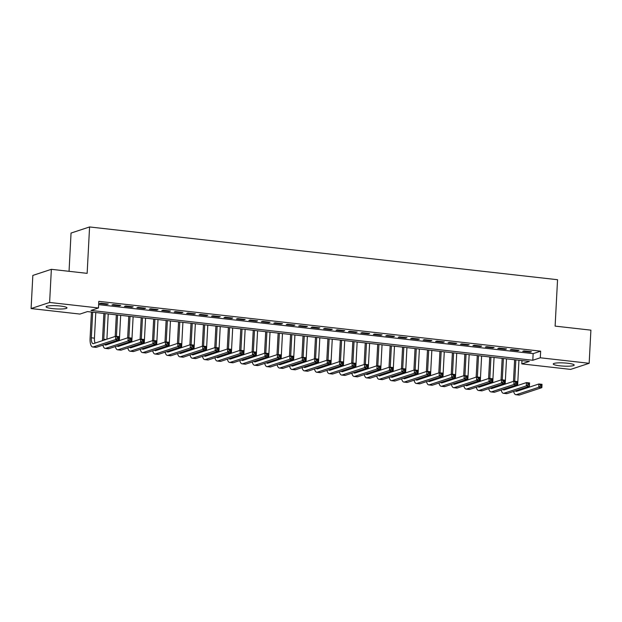 <?xml version="1.0" encoding="UTF-8"?>
<svg xmlns="http://www.w3.org/2000/svg" width="622" height="622" viewBox="0 0 622 622"><rect width="100%" height="100%" fill="white"/><g stroke="black" fill="none" stroke-linecap="round" stroke-linejoin="round"><path stroke-width="0.93" d="M60.443 306.047A10.481 1.602 3 0 1 67.005 307.882A10.481 1.602 3 0 1 52.637 308.621A10.481 1.602 3 0 1 46.075 306.786A10.481 1.602 3 0 1 60.443 306.047M567.629 363.232A10.481 1.602 3 0 1 574.184 365.067A10.481 1.602 3 0 1 559.816 365.806A10.481 1.602 3 0 1 553.261 363.971A10.481 1.602 3 0 1 567.629 363.232M69.05 271.309L71.048 233.056L89.576 226.952L557.545 279.713L555.119 326.115L590.9 330.15L589.166 363.295L570.638 369.398L521.788 363.886L529.299 361.413L87.461 311.599L79.95 314.071L31.1 308.559L49.62 302.463L98.47 307.968L90.968 310.44L532.805 360.262L540.308 357.782L589.166 363.295M521.967 360.589L521.788 363.886M49.62 302.463L51.362 269.318L32.834 275.422L31.1 308.559M108.259 304.01L100.795 303.171L99.543 303.583L107.007 304.422L108.259 304.01M120.707 305.41L113.235 304.57L111.983 304.982L119.455 305.822L120.707 305.41M133.155 306.817L125.683 305.977L124.431 306.389L131.903 307.229L133.155 306.817M145.595 308.217L138.131 307.377L136.879 307.789L144.343 308.629L145.595 308.217M158.042 309.624L150.578 308.784L149.327 309.196L156.791 310.036L158.042 309.624M170.49 311.023L163.018 310.184L161.774 310.596L169.238 311.435L170.49 311.023M182.938 312.431L175.466 311.583L174.214 312.003L181.686 312.843L182.938 312.431M195.386 313.83L187.914 312.99L186.662 313.402L194.134 314.242L195.386 313.83M207.826 315.237L200.362 314.39L199.11 314.802L206.574 315.649L207.826 315.237M220.274 316.637L212.81 315.797L211.558 316.209L219.022 317.049L220.274 316.637M232.721 318.044L225.25 317.197L224.006 317.609L231.47 318.456L232.721 318.044M245.169 319.444L237.697 318.604L236.446 319.016L243.917 319.856L245.169 319.444M257.617 320.851L250.145 320.003L248.893 320.416L256.365 321.263L257.617 320.851M270.057 322.25L262.593 321.411L261.341 321.823L268.805 322.662L270.057 322.25M282.505 323.658L275.041 322.81L273.789 323.222L281.253 324.07L282.505 323.658M294.952 325.057L287.481 324.217L286.229 324.63L293.701 325.469L294.952 325.057M307.4 326.464L299.928 325.617L298.677 326.029L306.148 326.877L307.4 326.464M319.848 327.864L312.376 327.024L311.124 327.436L318.596 328.276L319.848 327.864M332.288 329.271L324.824 328.424L323.572 328.836L331.036 329.683L332.288 329.271M344.736 330.671L337.272 329.831L336.02 330.243L343.484 331.083L344.736 330.671M357.183 332.078L349.712 331.231L348.46 331.643L355.932 332.49L357.183 332.078M369.631 333.478L362.159 332.638L360.908 333.05L368.38 333.89L369.631 333.478M382.071 334.885L374.607 334.037L373.355 334.449L380.827 335.297L382.071 334.885M394.519 336.284L387.055 335.445L385.803 335.857L393.267 336.696L394.519 336.284M406.967 337.692L399.503 336.844L398.251 337.256L405.715 338.104L406.967 337.692M419.415 339.091L411.943 338.251L410.691 338.663L418.163 339.503L419.415 339.091M431.862 340.498L424.391 339.651L423.139 340.063L430.611 340.91L431.862 340.498M444.302 341.898L436.838 341.058L435.587 341.47L443.058 342.31L444.302 341.898M456.75 343.305L449.286 342.458L448.034 342.87L455.498 343.717L456.75 343.305M469.198 344.705L461.734 343.865L460.482 344.277L467.946 345.117L469.198 344.705M481.646 346.104L474.174 345.264L472.922 345.676L480.394 346.516L481.646 346.104M494.093 347.511L486.622 346.672L485.37 347.084L492.842 347.923L494.093 347.511M506.533 348.911L499.069 348.071L497.818 348.483L505.282 349.323L506.533 348.911M518.981 350.318L511.517 349.478L510.265 349.891L517.729 350.73L518.981 350.318M98.649 304.64L533.147 353.63L540.658 351.158L98.82 301.343L98.47 307.968M531.429 351.718L523.965 350.878L522.713 351.29L530.177 352.13L531.429 351.718M51.362 269.318L87.142 273.353L89.576 226.952M540.658 351.158L540.308 357.782M533.147 353.63L532.805 360.262M530.208 351.585L530.177 352.13M517.761 350.178L517.729 350.73M505.313 348.779L505.282 349.323M492.865 347.371L492.842 347.923M480.425 345.972L480.394 346.516M467.977 344.565L467.946 345.117M455.529 343.165L455.498 343.717M443.082 341.758L443.058 342.31M430.634 340.358L430.611 340.91M418.194 338.951L418.163 339.503M405.746 337.552L405.715 338.104M393.298 336.144L393.267 336.696M380.851 334.745L380.827 335.297M368.403 333.338L368.38 333.89M355.963 331.938L355.932 332.49M343.515 330.531L343.484 331.083M331.067 329.131L331.036 329.683M318.62 327.724L318.596 328.276M306.172 326.325L306.148 326.877M293.732 324.917L293.701 325.469M281.284 323.518L281.253 324.07M268.836 322.11L268.805 322.662M256.388 320.711L256.365 321.263M243.941 319.304L243.917 319.856M231.501 317.904L231.47 318.456M219.053 316.505L219.022 317.049M206.605 315.097L206.574 315.649M194.157 313.698L194.134 314.242M181.717 312.291L181.686 312.843M169.27 310.891L169.238 311.435M156.822 309.484L156.791 310.036M144.374 308.084L144.343 308.629M131.926 306.677L131.903 307.229M119.486 305.278L119.455 305.822M107.038 303.87L107.007 304.422M513.484 381.348L514.619 359.757M518.95 360.247L517.628 385.492M515.84 359.897L514.721 381.263M517.994 390.002A6.718 2.426 -83.6 0 0 518.305 390.772M514.495 385.656A6.718 2.426 -83.6 0 0 514.472 386.526M515.451 390.841A6.718 2.426 -83.6 0 0 516.252 391.362A6.718 2.426 -83.6 0 0 516.657 391.316L538.901 383.984L542.019 384.334L541.84 387.654L519.595 394.978A10.076 3.639 96.4 0 1 518.981 395.048L515.871 394.698A10.076 3.639 96.4 0 1 513.64 391.44M541.614 386.34L541.684 385.01L540.44 384.87L540.37 386.2L541.614 386.34L541.84 387.654L538.73 387.296L516.478 394.628A10.076 3.639 96.4 0 1 515.871 394.698M513.212 386.946A10.076 3.639 96.4 0 1 513.243 386.068M540.37 386.2L538.73 387.296L538.901 383.984L540.44 384.87M541.684 385.01L542.019 384.334M501.044 379.949L502.172 358.358M506.51 358.847L505.181 384.085M503.392 358.49L502.273 379.855M505.546 388.602A6.718 2.426 -83.6 0 0 505.857 389.372M502.047 384.248A6.718 2.426 -83.6 0 0 502.032 385.127M503.004 389.434A6.718 2.426 -83.6 0 0 503.804 389.955A6.718 2.426 -83.6 0 0 504.209 389.908L526.461 382.584L529.571 382.934L529.4 386.246L507.148 393.578A10.076 3.639 96.4 0 1 506.541 393.648L503.423 393.298A10.076 3.639 96.4 0 1 501.192 390.033M529.167 384.932L529.236 383.611L527.992 383.471L527.923 384.793L529.167 384.932L529.4 386.246L526.282 385.897L504.038 393.228A10.076 3.639 96.4 0 1 503.423 393.298M500.764 385.539A10.076 3.639 96.4 0 1 500.796 384.66M527.923 384.793L526.282 385.897L526.461 382.584L527.992 383.471M529.236 383.611L529.571 382.934M488.597 378.541L489.724 356.95M494.062 357.44L492.741 382.685M490.952 357.09L489.833 378.456M493.106 387.195A6.718 2.426 -83.6 0 0 493.409 387.965M489.6 382.849A6.718 2.426 -83.6 0 0 489.584 383.72M490.556 388.035A6.718 2.426 -83.6 0 0 491.357 388.556A6.718 2.426 -83.6 0 0 491.761 388.509L514.013 381.177L517.123 381.527L516.952 384.847L494.7 392.171A10.076 3.639 96.4 0 1 494.093 392.241L490.983 391.891A10.076 3.639 96.4 0 1 488.744 388.633M516.719 383.533L516.789 382.203L515.545 382.063L515.475 383.393L516.719 383.533L516.952 384.847L513.842 384.497L491.59 391.821A10.076 3.639 96.4 0 1 490.983 391.891M488.324 384.139A10.076 3.639 96.4 0 1 488.348 383.261M515.475 383.393L513.842 384.497L514.013 381.177L515.545 382.063M516.789 382.203L517.123 381.527M476.149 377.142L477.284 355.551M481.615 356.041L480.293 381.278M478.505 355.683L477.385 377.049M480.658 385.796A6.718 2.426 -83.6 0 0 480.962 386.565M477.152 381.442A6.718 2.426 -83.6 0 0 477.136 382.32M478.116 386.635A6.718 2.426 -83.6 0 0 478.909 387.148A6.718 2.426 -83.6 0 0 479.313 387.102L501.565 379.778L504.675 380.128L504.504 383.44L482.252 390.772A10.076 3.639 96.4 0 1 481.646 390.841L478.536 390.492A10.076 3.639 96.4 0 1 476.296 387.226M504.271 382.126L504.341 380.804L503.097 380.664L503.027 381.986L504.271 382.126L504.504 383.44L501.394 383.09L479.142 390.422A10.076 3.639 96.4 0 1 478.536 390.492M475.877 382.732A10.076 3.639 96.4 0 1 475.9 381.854M503.027 381.986L501.394 383.09L501.565 379.778L503.097 380.664M504.341 380.804L504.675 380.128M463.701 375.742L464.836 354.143M469.167 354.633L467.845 379.879M466.057 354.283L464.937 375.649M468.211 384.388A6.718 2.426 -83.6 0 0 468.514 385.158M464.704 380.042A6.718 2.426 -83.6 0 0 464.688 380.913M465.668 385.228A6.718 2.426 -83.6 0 0 466.461 385.749A6.718 2.426 -83.6 0 0 466.873 385.702L489.117 378.37L492.235 378.72L492.056 382.04L469.804 389.364A10.076 3.639 96.4 0 1 469.198 389.434L466.088 389.084A10.076 3.639 96.4 0 1 463.849 385.827M491.831 380.726L491.893 379.397L490.649 379.257L490.579 380.586L491.831 380.726L492.056 382.04L488.946 381.69L466.694 389.014A10.076 3.639 96.4 0 1 466.088 389.084M463.429 381.333A10.076 3.639 96.4 0 1 463.452 380.454M490.579 380.586L488.946 381.69L489.117 378.37L490.649 379.257M491.893 379.397L492.235 378.72M451.253 374.335L452.388 352.744M456.719 353.234L455.397 378.471M453.609 352.876L452.489 374.242M455.763 382.989A6.718 2.426 -83.6 0 0 456.074 383.758M452.264 378.635A6.718 2.426 -83.6 0 0 452.241 379.513M453.22 383.828A6.718 2.426 -83.6 0 0 454.021 384.342A6.718 2.426 -83.6 0 0 454.425 384.303L476.677 376.971L479.787 377.321L479.609 380.633L457.364 387.965A10.076 3.639 96.4 0 1 456.75 388.035L453.64 387.685A10.076 3.639 96.4 0 1 451.409 384.419M479.383 379.319L479.453 377.997L478.209 377.857L478.139 379.179L479.383 379.319L479.609 380.633L476.499 380.283L454.247 387.615A10.076 3.639 96.4 0 1 453.64 387.685M450.981 379.925A10.076 3.639 96.4 0 1 451.012 379.047M478.139 379.179L476.499 380.283L476.677 376.971L478.209 377.857M479.453 377.997L479.787 377.321M438.813 372.936L439.941 351.337M444.279 351.827L442.95 377.072M441.161 351.477L440.042 372.842M443.315 381.581A6.718 2.426 -83.6 0 0 443.626 382.351M439.816 377.235A6.718 2.426 -83.6 0 0 439.801 378.114M440.773 382.421A6.718 2.426 -83.6 0 0 441.573 382.942A6.718 2.426 -83.6 0 0 441.978 382.895L464.23 375.564L467.34 375.913L467.169 379.233L444.917 386.557A10.076 3.639 96.4 0 1 444.31 386.627L441.192 386.278A10.076 3.639 96.4 0 1 438.961 383.02M466.935 377.919L467.005 376.59L465.761 376.45L465.691 377.779L466.935 377.919L467.169 379.233L464.051 378.884L441.807 386.208A10.076 3.639 96.4 0 1 441.192 386.278M438.533 378.526A10.076 3.639 96.4 0 1 438.564 377.647M465.691 377.779L464.051 378.884L464.23 375.564L465.761 376.45M467.005 376.59L467.34 375.913M426.365 371.528L427.493 349.937M431.831 350.427L430.51 375.665M428.721 350.069L427.602 371.435M430.875 380.182A6.718 2.426 -83.6 0 0 431.178 380.952M427.368 375.828A6.718 2.426 -83.6 0 0 427.353 376.707M428.325 381.022A6.718 2.426 -83.6 0 0 429.126 381.535A6.718 2.426 -83.6 0 0 429.53 381.496L451.782 374.164L454.892 374.514L454.721 377.826L432.469 385.158A10.076 3.639 96.4 0 1 431.862 385.228L428.752 384.878A10.076 3.639 96.4 0 1 426.513 381.613M454.488 376.512L454.558 375.19L453.314 375.05L453.244 376.372L454.488 376.512L454.721 377.826L451.611 377.476L429.359 384.808A10.076 3.639 96.4 0 1 428.752 384.878M426.093 377.119A10.076 3.639 96.4 0 1 426.117 376.24M453.244 376.372L451.611 377.476L451.782 374.164L453.314 375.05M454.558 375.19L454.892 374.514M413.918 370.129L415.053 348.53M419.383 349.02L418.062 374.265M416.273 348.67L415.154 370.036M418.427 378.775A6.718 2.426 -83.6 0 0 418.73 379.544M414.921 374.428A6.718 2.426 -83.6 0 0 414.905 375.307M415.885 379.614A6.718 2.426 -83.6 0 0 416.678 380.135A6.718 2.426 -83.6 0 0 417.082 380.089L439.334 372.757L442.444 373.107L442.273 376.427L420.021 383.751A10.076 3.639 96.4 0 1 419.415 383.821L416.305 383.471A10.076 3.639 96.4 0 1 414.065 380.213M442.04 375.113L442.11 373.783L440.866 373.643L440.796 374.973L442.04 375.113L442.273 376.427L439.163 376.077L416.911 383.401A10.076 3.639 96.4 0 1 416.305 383.471M413.646 375.719A10.076 3.639 96.4 0 1 413.669 374.841M440.796 374.973L439.163 376.077L439.334 372.757L440.866 373.643M442.11 373.783L442.444 373.107M401.47 368.722L402.605 347.13M406.936 347.62L405.614 372.858M403.826 347.27L402.706 368.628M405.979 377.375A6.718 2.426 -83.6 0 0 406.283 378.145M402.473 373.021A6.718 2.426 -83.6 0 0 402.457 373.9M403.437 378.215A6.718 2.426 -83.6 0 0 404.23 378.728A6.718 2.426 -83.6 0 0 404.642 378.689L426.886 371.357L430.004 371.707L429.825 375.019L407.573 382.351A10.076 3.639 96.4 0 1 406.967 382.421L403.857 382.071A10.076 3.639 96.4 0 1 401.618 378.806M429.6 373.705L429.662 372.384L428.418 372.244L428.348 373.565L429.6 373.705L429.825 375.019L426.715 374.669L404.463 382.001A10.076 3.639 96.4 0 1 403.857 382.071M401.198 374.32A10.076 3.639 96.4 0 1 401.221 373.433M428.348 373.565L426.715 374.669L426.886 371.357L428.418 372.244M429.662 372.384L430.004 371.707M389.022 367.322L390.157 345.723M394.488 346.213L393.166 371.458M391.378 345.863L390.258 367.229M393.532 375.968A6.718 2.426 -83.6 0 0 393.843 376.738M390.033 371.622A6.718 2.426 -83.6 0 0 390.017 372.5M390.989 376.808A6.718 2.426 -83.6 0 0 391.79 377.329A6.718 2.426 -83.6 0 0 392.194 377.282L414.446 369.95L417.556 370.3L417.378 373.62L395.133 380.944A10.076 3.639 96.4 0 1 394.519 381.014L391.409 380.664A10.076 3.639 96.4 0 1 389.178 377.406M417.152 372.306L417.222 370.976L415.978 370.836L415.908 372.166L417.152 372.306L417.378 373.62L414.268 373.27L392.015 380.594A10.076 3.639 96.4 0 1 391.409 380.664M388.75 372.912A10.076 3.639 96.4 0 1 388.781 372.034M415.908 372.166L414.268 373.27L414.446 369.95L415.978 370.836M417.222 370.976L417.556 370.3M376.582 365.915L377.709 344.324M382.048 344.813L380.718 370.051M378.93 344.464L377.811 365.822M381.084 374.568A6.718 2.426 -83.6 0 0 381.395 375.338M377.585 370.214A6.718 2.426 -83.6 0 0 377.57 371.093M378.541 375.408A6.718 2.426 -83.6 0 0 379.342 375.921A6.718 2.426 -83.6 0 0 379.747 375.882L401.999 368.551L405.109 368.9L404.938 372.213L382.685 379.544A10.076 3.639 96.4 0 1 382.079 379.614L378.961 379.264A10.076 3.639 96.4 0 1 376.73 376.007M404.704 370.899L404.774 369.577L403.53 369.437L403.46 370.759L404.704 370.899L404.938 372.213L401.82 371.863L379.575 379.195A10.076 3.639 96.4 0 1 378.961 379.264M376.302 371.513A10.076 3.639 96.4 0 1 376.333 370.626M403.46 370.759L401.82 371.863L401.999 368.551L403.53 369.437M404.774 369.577L405.109 368.9M364.134 364.515L365.262 342.916M369.6 343.406L368.278 368.652M366.49 343.056L365.371 364.422M368.644 373.161A6.718 2.426 -83.6 0 0 368.947 373.931M365.137 368.815A6.718 2.426 -83.6 0 0 365.122 369.693M366.094 374.001A6.718 2.426 -83.6 0 0 366.894 374.522A6.718 2.426 -83.6 0 0 367.299 374.475L389.551 367.143L392.661 367.493L392.49 370.813L370.238 378.145A10.076 3.639 96.4 0 1 369.631 378.207L366.521 377.857A10.076 3.639 96.4 0 1 364.282 374.599M392.257 369.499L392.327 368.17L391.082 368.03L391.013 369.359L392.257 369.499L392.49 370.813L389.38 370.463L367.128 377.787A10.076 3.639 96.4 0 1 366.521 377.857M363.862 370.106A10.076 3.639 96.4 0 1 363.886 369.227M391.013 369.359L389.38 370.463L389.551 367.143L391.082 368.03M392.327 368.17L392.661 367.493M351.687 363.108L352.822 341.517M357.152 342.007L355.831 367.244M354.042 341.657L352.923 363.015M356.196 371.762A6.718 2.426 -83.6 0 0 356.499 372.531M352.69 367.408A6.718 2.426 -83.6 0 0 352.674 368.286M353.654 372.601A6.718 2.426 -83.6 0 0 354.447 373.114A6.718 2.426 -83.6 0 0 354.851 373.076L377.103 365.744L380.213 366.094L380.042 369.406L357.79 376.738A10.076 3.639 96.4 0 1 357.183 376.808L354.073 376.458A10.076 3.639 96.4 0 1 351.834 373.2M379.809 368.092L379.879 366.77L378.635 366.63L378.565 367.952L379.809 368.092L380.042 369.406L376.932 369.056L354.68 376.388A10.076 3.639 96.4 0 1 354.073 376.458M351.414 368.706A10.076 3.639 96.4 0 1 351.438 367.82M378.565 367.952L376.932 369.056L377.103 365.744L378.635 366.63M379.879 366.77L380.213 366.094M339.239 361.709L340.374 340.11M344.705 340.599L343.383 365.845M341.595 340.25L340.475 361.615M343.748 370.354A6.718 2.426 -83.6 0 0 344.052 371.124M340.242 366.008A6.718 2.426 -83.6 0 0 340.226 366.887M341.206 371.194A6.718 2.426 -83.6 0 0 341.999 371.715A6.718 2.426 -83.6 0 0 342.411 371.668L364.655 364.337L367.773 364.694L367.594 368.006L345.342 375.338A10.076 3.639 96.4 0 1 344.736 375.4L341.626 375.05A10.076 3.639 96.4 0 1 339.387 371.793M367.369 366.692L367.431 365.363L366.187 365.223L366.117 366.552L367.369 366.692L367.594 368.006L364.484 367.656L342.232 374.98A10.076 3.639 96.4 0 1 341.626 375.05M338.967 367.299A10.076 3.639 96.4 0 1 338.998 366.42M366.117 366.552L364.484 367.656L364.655 364.337L366.187 365.223M367.431 365.363L367.773 364.694M326.791 360.301L327.926 338.71M332.257 339.2L330.935 364.438M329.147 338.85L328.027 360.208M331.301 368.955A6.718 2.426 -83.6 0 0 331.612 369.725M327.802 364.601A6.718 2.426 -83.6 0 0 327.786 365.479M328.758 369.795A6.718 2.426 -83.6 0 0 329.559 370.315A6.718 2.426 -83.6 0 0 329.963 370.269L352.215 362.937L355.325 363.287L355.146 366.599L332.902 373.931A10.076 3.639 96.4 0 1 332.296 374.001L329.178 373.651A10.076 3.639 96.4 0 1 326.947 370.393M354.921 365.285L354.991 363.963L353.747 363.823L353.677 365.145L354.921 365.285L355.146 366.599L352.036 366.249L329.784 373.581A10.076 3.639 96.4 0 1 329.178 373.651M326.519 365.899A10.076 3.639 96.4 0 1 326.55 365.021M353.677 365.145L352.036 366.249L352.215 362.937L353.747 363.823M354.991 363.963L355.325 363.287M314.351 358.902L315.478 337.303M319.817 337.793L318.487 363.038M316.699 337.443L315.579 358.808M318.853 367.548A6.718 2.426 -83.6 0 0 319.164 368.317M315.354 363.201A6.718 2.426 -83.6 0 0 315.338 364.08M316.31 368.387A6.718 2.426 -83.6 0 0 317.111 368.908A6.718 2.426 -83.6 0 0 317.515 368.862L339.767 361.53L342.877 361.887L342.706 365.2L320.454 372.531A10.076 3.639 96.4 0 1 319.848 372.594L316.738 372.244A10.076 3.639 96.4 0 1 314.499 368.986M342.473 363.886L342.543 362.556L341.299 362.416L341.229 363.746L342.473 363.886L342.706 365.2L339.589 364.85L317.344 372.174A10.076 3.639 96.4 0 1 316.738 372.244M314.071 364.492A10.076 3.639 96.4 0 1 314.102 363.613M341.229 363.746L339.589 364.85L339.767 361.53L341.299 362.416M342.543 362.556L342.877 361.887M301.903 357.495L303.031 335.903M307.369 336.393L306.047 361.631M304.259 336.043L303.139 357.401M306.413 366.148A6.718 2.426 -83.6 0 0 306.716 366.918M302.906 361.794A6.718 2.426 -83.6 0 0 302.891 362.673M303.863 366.988A6.718 2.426 -83.6 0 0 304.663 367.509A6.718 2.426 -83.6 0 0 305.068 367.462L327.32 360.13L330.43 360.48L330.259 363.792L308.007 371.124A10.076 3.639 96.4 0 1 307.4 371.194L304.29 370.844A10.076 3.639 96.4 0 1 302.051 367.586M330.025 362.478L330.095 361.157L328.851 361.017L328.781 362.338L330.025 362.478L330.259 363.792L327.149 363.442L304.897 370.774A10.076 3.639 96.4 0 1 304.29 370.844M301.631 363.092A10.076 3.639 96.4 0 1 301.654 362.214M328.781 362.338L327.149 363.442L327.32 360.13L328.851 361.017M330.095 361.157L330.43 360.48M289.455 356.095L290.591 334.496M294.921 334.986L293.6 360.231M291.811 334.636L290.692 356.002M293.965 364.741A6.718 2.426 -83.6 0 0 294.268 365.511M290.458 360.395A6.718 2.426 -83.6 0 0 290.443 361.273M291.423 365.58A6.718 2.426 -83.6 0 0 292.216 366.101A6.718 2.426 -83.6 0 0 292.62 366.055L314.872 358.723L317.982 359.081L317.811 362.393L295.559 369.725A10.076 3.639 96.4 0 1 294.952 369.787L291.842 369.437A10.076 3.639 96.4 0 1 289.603 366.179M317.578 361.079L317.648 359.749L316.404 359.609L316.334 360.939L317.578 361.079L317.811 362.393L314.701 362.043L292.449 369.367A10.076 3.639 96.4 0 1 291.842 369.437M289.183 361.685A10.076 3.639 96.4 0 1 289.207 360.807M316.334 360.939L314.701 362.043L314.872 358.723L316.404 359.609M317.648 359.749L317.982 359.081M277.008 354.688L278.143 333.097M282.474 333.586L281.152 358.832M279.364 333.236L278.244 354.594M281.517 363.341A6.718 2.426 -83.6 0 0 281.82 364.111M278.018 358.995A6.718 2.426 -83.6 0 0 277.995 359.866M278.975 364.181A6.718 2.426 -83.6 0 0 279.776 364.702A6.718 2.426 -83.6 0 0 280.18 364.655L302.424 357.323L305.542 357.673L305.363 360.985L283.111 368.317A10.076 3.639 96.4 0 1 282.505 368.387L279.395 368.037A10.076 3.639 96.4 0 1 277.155 364.78M305.138 359.671L305.208 358.35L303.956 358.21L303.886 359.532L305.138 359.671L305.363 360.985L302.253 360.636L280.001 367.967A10.076 3.639 96.4 0 1 279.395 368.037M276.736 360.286A10.076 3.639 96.4 0 1 276.767 359.407M303.886 359.532L302.253 360.636L302.424 357.323L303.956 358.21M305.208 358.35L305.542 357.673M264.56 353.288L265.695 331.689M270.026 332.179L268.704 357.425M266.916 331.829L265.796 353.195M269.069 361.934A6.718 2.426 -83.6 0 0 269.38 362.704M265.571 357.588A6.718 2.426 -83.6 0 0 265.555 358.466M266.527 362.774A6.718 2.426 -83.6 0 0 267.328 363.295A6.718 2.426 -83.6 0 0 267.732 363.248L289.984 355.916L293.094 356.274L292.915 359.586L270.671 366.918A10.076 3.639 96.4 0 1 270.065 366.98L266.947 366.63A10.076 3.639 96.4 0 1 264.715 363.372M292.69 358.272L292.76 356.942L291.516 356.803L291.446 358.132L292.69 358.272L292.915 359.586L289.805 359.236L267.553 366.56A10.076 3.639 96.4 0 1 266.947 366.63M264.288 358.878A10.076 3.639 96.4 0 1 264.319 358M291.446 358.132L289.805 359.236L289.984 355.916L291.516 356.803M292.76 356.942L293.094 356.274M252.12 351.881L253.247 330.29M257.586 330.78L256.264 356.025M254.468 330.43L253.348 351.788M256.622 360.535A6.718 2.426 -83.6 0 0 256.933 361.304M253.123 356.188A6.718 2.426 -83.6 0 0 253.107 357.059M254.079 361.374A6.718 2.426 -83.6 0 0 254.88 361.895A6.718 2.426 -83.6 0 0 255.284 361.848L277.536 354.517L280.646 354.867L280.475 358.179L258.223 365.511A10.076 3.639 96.4 0 1 257.617 365.58L254.507 365.231A10.076 3.639 96.4 0 1 252.268 361.973M280.242 356.865L280.312 355.543L279.068 355.403L278.998 356.725L280.242 356.865L280.475 358.179L277.358 357.829L255.113 365.161A10.076 3.639 96.4 0 1 254.507 365.231M251.848 357.479A10.076 3.639 96.4 0 1 251.871 356.6M278.998 356.725L277.358 357.829L277.536 354.517L279.068 355.403M280.312 355.543L280.646 354.867M239.672 350.481L240.8 328.882M245.138 329.372L243.816 354.618M242.028 329.022L240.908 350.388M244.182 359.127A6.718 2.426 -83.6 0 0 244.485 359.897M240.675 354.781A6.718 2.426 -83.6 0 0 240.66 355.66M241.631 359.967A6.718 2.426 -83.6 0 0 242.432 360.488A6.718 2.426 -83.6 0 0 242.837 360.441L265.089 353.109L268.199 353.467L268.028 356.779L245.776 364.111A10.076 3.639 96.4 0 1 245.169 364.173L242.059 363.823A10.076 3.639 96.4 0 1 239.82 360.566M267.794 355.465L267.864 354.136L266.62 353.996L266.55 355.325L267.794 355.465L268.028 356.779L264.918 356.429L242.666 363.761A10.076 3.639 96.4 0 1 242.059 363.823M239.4 356.072A10.076 3.639 96.4 0 1 239.423 355.193M266.55 355.325L264.918 356.429L265.089 353.109L266.62 353.996M267.864 354.136L268.199 353.467M227.224 349.074L228.36 327.483M232.69 327.973L231.368 353.218M229.58 327.623L228.461 348.981M231.734 357.728A6.718 2.426 -83.6 0 0 232.037 358.497M228.227 353.382A6.718 2.426 -83.6 0 0 228.212 354.252M229.191 358.567A6.718 2.426 -83.6 0 0 229.984 359.088A6.718 2.426 -83.6 0 0 230.389 359.042L252.641 351.71L255.751 352.06L255.58 355.372L233.328 362.704A10.076 3.639 96.4 0 1 232.721 362.774L229.611 362.424A10.076 3.639 96.4 0 1 227.372 359.166M255.347 354.058L255.417 352.736L254.173 352.596L254.103 353.918L255.347 354.058L255.58 355.372L252.47 355.022L230.218 362.354A10.076 3.639 96.4 0 1 229.611 362.424M226.952 354.672A10.076 3.639 96.4 0 1 226.976 353.794M254.103 353.918L252.47 355.022L252.641 351.71L254.173 352.596M255.417 352.736L255.751 352.06M214.777 347.675L215.912 326.076M220.242 326.566L218.921 351.811M217.132 326.216L216.013 347.581M219.286 356.328A6.718 2.426 -83.6 0 0 219.589 357.09M215.787 351.974A6.718 2.426 -83.6 0 0 215.764 352.853M216.744 357.16A6.718 2.426 -83.6 0 0 217.544 357.681A6.718 2.426 -83.6 0 0 217.949 357.634L240.193 350.31L243.311 350.66L243.132 353.972L220.888 361.304A10.076 3.639 96.4 0 1 220.274 361.366L217.164 361.017A10.076 3.639 96.4 0 1 214.924 357.759M242.907 352.658L242.977 351.329L241.725 351.189L241.663 352.518L242.907 352.658L243.132 353.972L240.022 353.623L217.77 360.954A10.076 3.639 96.4 0 1 217.164 361.017M214.504 353.265A10.076 3.639 96.4 0 1 214.536 352.386M241.663 352.518L240.022 353.623L240.193 350.31L241.725 351.189M242.977 351.329L243.311 350.66M202.329 346.267L203.464 324.676M207.795 325.166L206.473 350.411M204.685 324.816L203.565 346.174M206.838 354.921A6.718 2.426 -83.6 0 0 207.149 355.691M203.34 350.575A6.718 2.426 -83.6 0 0 203.324 351.446M204.296 355.761A6.718 2.426 -83.6 0 0 205.097 356.282A6.718 2.426 -83.6 0 0 205.501 356.235L227.753 348.903L230.863 349.253L230.684 352.565L208.44 359.897A10.076 3.639 96.4 0 1 207.834 359.967L204.716 359.617A10.076 3.639 96.4 0 1 202.484 356.359M230.459 351.251L230.529 349.929L229.285 349.789L229.215 351.111L230.459 351.251L230.684 352.565L227.574 352.215L205.33 359.547A10.076 3.639 96.4 0 1 204.716 359.617M202.057 351.865A10.076 3.639 96.4 0 1 202.088 350.987M229.215 351.111L227.574 352.215L227.753 348.903L229.285 349.789M230.529 349.929L230.863 349.253M189.889 344.868L191.016 323.269M195.355 323.759L194.033 349.004M192.237 323.409L191.117 344.775M194.391 353.521A6.718 2.426 -83.6 0 0 194.702 354.291M190.892 349.167A6.718 2.426 -83.6 0 0 190.876 350.046M191.848 354.353A6.718 2.426 -83.6 0 0 192.649 354.874A6.718 2.426 -83.6 0 0 193.053 354.828L215.305 347.504L218.415 347.853L218.244 351.166L195.992 358.497A10.076 3.639 96.4 0 1 195.386 358.56L192.276 358.21A10.076 3.639 96.4 0 1 190.037 354.952M218.011 349.852L218.081 348.522L216.837 348.382L216.767 349.712L218.011 349.852L218.244 351.166L215.126 350.816L192.882 358.148A10.076 3.639 96.4 0 1 192.276 358.21M189.617 350.458A10.076 3.639 96.4 0 1 189.64 349.58M216.767 349.712L215.126 350.816L215.305 347.504L216.837 348.382M218.081 348.522L218.415 347.853M177.441 343.461L178.568 321.869M182.907 322.359L181.585 347.605M179.797 322.009L178.677 343.367M181.951 352.114A6.718 2.426 -83.6 0 0 182.254 352.884M178.444 347.768A6.718 2.426 -83.6 0 0 178.428 348.639M179.4 352.954A6.718 2.426 -83.6 0 0 180.201 353.475A6.718 2.426 -83.6 0 0 180.605 353.428L202.858 346.096L205.968 346.446L205.796 349.758L183.544 357.09A10.076 3.639 96.4 0 1 182.938 357.16L179.828 356.81A10.076 3.639 96.4 0 1 177.589 353.553M205.563 348.444L205.633 347.123L204.389 346.983L204.319 348.304L205.563 348.444L205.796 349.758L202.686 349.408L180.434 356.74A10.076 3.639 96.4 0 1 179.828 356.81M177.169 349.059A10.076 3.639 96.4 0 1 177.192 348.18M204.319 348.304L202.686 349.408L202.858 346.096L204.389 346.983M205.633 347.123L205.968 346.446M164.993 342.061L166.128 320.47M170.459 320.952L169.137 346.197M167.349 320.602L166.23 341.968M169.503 350.715A6.718 2.426 -83.6 0 0 169.806 351.484M165.996 346.361A6.718 2.426 -83.6 0 0 165.981 347.239M166.96 351.547A6.718 2.426 -83.6 0 0 167.753 352.068A6.718 2.426 -83.6 0 0 168.158 352.021L190.41 344.697L193.52 345.047L193.349 348.359L171.097 355.691A10.076 3.639 96.4 0 1 170.49 355.761L167.38 355.403A10.076 3.639 96.4 0 1 165.141 352.145M193.115 347.045L193.185 345.715L191.941 345.575L191.871 346.905L193.115 347.045L193.349 348.359L190.239 348.009L167.987 355.341A10.076 3.639 96.4 0 1 167.38 355.403M164.721 347.651A10.076 3.639 96.4 0 1 164.744 346.773M191.871 346.905L190.239 348.009L190.41 344.697L191.941 345.575M193.185 345.715L193.52 345.047M152.545 340.654L153.681 319.063M158.011 319.553L156.69 344.798M154.901 319.203L153.782 340.561M157.055 349.307A6.718 2.426 -83.6 0 0 157.358 350.077M153.556 344.961A6.718 2.426 -83.6 0 0 153.533 345.832M154.513 350.147A6.718 2.426 -83.6 0 0 155.313 350.668A6.718 2.426 -83.6 0 0 155.718 350.621L177.962 343.29L181.08 343.639L180.901 346.952L158.657 354.283A10.076 3.639 96.4 0 1 158.042 354.353L154.932 354.004A10.076 3.639 96.4 0 1 152.693 350.746M180.675 345.638L180.745 344.316L179.494 344.176L179.431 345.498L180.675 345.638L180.901 346.952L177.791 346.602L155.539 353.934A10.076 3.639 96.4 0 1 154.932 354.004M152.273 346.252A10.076 3.639 96.4 0 1 152.304 345.373M179.431 345.498L177.791 346.602L177.962 343.29L179.494 344.176M180.745 344.316L181.08 343.639M140.105 339.254L141.233 317.663M145.571 318.145L144.242 343.391M142.454 317.795L141.334 339.161M144.607 347.908A6.718 2.426 -83.6 0 0 144.918 348.678M141.108 343.554A6.718 2.426 -83.6 0 0 141.093 344.433M142.065 348.74A6.718 2.426 -83.6 0 0 142.866 349.261A6.718 2.426 -83.6 0 0 143.27 349.214L165.522 341.89L168.632 342.24L168.453 345.552L146.209 352.884A10.076 3.639 96.4 0 1 145.602 352.954L142.485 352.596A10.076 3.639 96.4 0 1 140.253 349.339M168.228 344.238L168.298 342.909L167.054 342.769L166.984 344.098L168.228 344.238L168.453 345.552L165.343 345.202L143.099 352.534A10.076 3.639 96.4 0 1 142.485 352.596M139.826 344.845A10.076 3.639 96.4 0 1 139.857 343.966M166.984 344.098L165.343 345.202L165.522 341.89L167.054 342.769M168.298 342.909L168.632 342.24M127.658 337.847L128.785 316.256M133.124 316.746L131.802 341.991M130.014 316.396L128.894 337.754M132.159 346.501A6.718 2.426 -83.6 0 0 132.47 347.27M128.661 342.154A6.718 2.426 -83.6 0 0 128.645 343.025M129.617 347.34A6.718 2.426 -83.6 0 0 130.418 347.861A6.718 2.426 -83.6 0 0 130.822 347.815L153.074 340.483L156.184 340.833L156.013 344.153L133.761 351.477A10.076 3.639 96.4 0 1 133.155 351.547L130.045 351.197A10.076 3.639 96.4 0 1 127.805 347.939M155.78 342.839L155.85 341.509L154.606 341.369L154.536 342.691L155.78 342.839L156.013 344.153L152.895 343.795L130.651 351.127A10.076 3.639 96.4 0 1 130.045 351.197M127.386 343.445A10.076 3.639 96.4 0 1 127.409 342.567M154.536 342.691L152.895 343.795L153.074 340.483L154.606 341.369M155.85 341.509L156.184 340.833M115.21 336.448L116.337 314.856M120.676 315.338L119.354 340.584M117.566 314.989L116.446 336.354M119.719 345.101A6.718 2.426 -83.6 0 0 120.023 345.871M116.213 340.747A6.718 2.426 -83.6 0 0 116.197 341.626M117.169 345.933A6.718 2.426 -83.6 0 0 117.97 346.454A6.718 2.426 -83.6 0 0 118.374 346.407L140.626 339.083L143.736 339.433L143.565 342.745L121.313 350.077A10.076 3.639 96.4 0 1 120.707 350.147L117.597 349.789A10.076 3.639 96.4 0 1 115.358 346.532M143.332 341.431L143.402 340.11L142.158 339.962L142.088 341.291L143.332 341.431L143.565 342.745L140.455 342.395L118.203 349.727A10.076 3.639 96.4 0 1 117.597 349.789M114.938 342.038A10.076 3.639 96.4 0 1 114.961 341.159M142.088 341.291L140.455 342.395L140.626 339.083L142.158 339.962M143.402 340.11L143.736 339.433M102.49 340.638A10.076 3.639 96.4 0 1 102.521 339.612L103.897 313.449M108.228 313.939L106.906 339.184M105.118 313.589L103.773 339.2A6.718 2.426 -83.6 0 0 103.75 340.218M107.272 343.694A6.718 2.426 -83.6 0 0 107.575 344.464M104.729 344.534A6.718 2.426 -83.6 0 0 105.522 345.055A6.718 2.426 -83.6 0 0 105.927 345.008L128.179 337.676L131.289 338.026L131.118 341.346L108.866 348.67A10.076 3.639 96.4 0 1 108.259 348.74L105.149 348.39A10.076 3.639 96.4 0 1 102.91 345.132M130.884 340.032L130.954 338.702L129.71 338.562L129.64 339.884L130.884 340.032L131.118 341.346L128.008 340.988L105.756 348.32A10.076 3.639 96.4 0 1 105.149 348.39M129.64 339.884L128.008 340.988L128.179 337.676L129.71 338.562M130.954 338.702L131.289 338.026M92.67 312.182L91.325 337.8A6.718 2.426 -83.6 0 0 93.082 343.647A6.718 2.426 -83.6 0 0 93.487 343.601L115.731 336.277L118.849 336.626L118.67 339.939L115.56 339.589L93.308 346.921A10.076 3.639 96.4 0 1 92.701 346.983A10.076 3.639 96.4 0 1 90.081 338.212L91.45 312.05M95.78 312.532L94.443 338.15A6.718 2.426 -83.6 0 0 95.127 343.064M118.444 338.625L118.514 337.303L117.27 337.155L117.2 338.485L118.444 338.625L118.67 339.939L96.426 347.27A10.076 3.639 96.4 0 1 95.811 347.34L92.701 346.983M117.2 338.485L115.56 339.589L115.731 336.277L117.27 337.155M118.514 337.303L118.849 336.626M516.789 385.772L514.814 385.547M519.595 394.978L516.478 394.628M504.341 384.365L502.374 384.147M507.148 393.578L504.038 393.228M491.893 382.965L489.926 382.74M494.7 392.171L491.59 391.821M479.445 381.558L477.478 381.34M482.252 390.772L479.142 390.422M466.998 380.159L465.031 379.933M469.804 389.364L466.694 389.014M454.558 378.751L452.583 378.534M457.364 387.965L454.247 387.615M442.11 377.352L440.143 377.126M444.917 386.557L441.807 386.208M429.662 375.945L427.695 375.727M432.469 385.158L429.359 384.808M417.214 374.545L415.247 374.32M420.021 383.751L416.911 383.401M404.767 373.138L402.799 372.92M407.573 382.351L404.463 382.001M392.327 371.738L390.352 371.513M395.133 380.944L392.015 380.594M379.879 370.331L377.912 370.113M382.685 379.544L379.575 379.195M367.431 368.932L365.464 368.706M370.238 378.145L367.128 377.787M354.983 367.524L353.016 367.307M357.79 376.738L354.68 376.388M342.535 366.125L340.568 365.899M345.342 375.338L342.232 374.98M330.095 364.717L328.121 364.5M332.902 373.931L329.784 373.581M317.648 363.318L315.681 363.092M320.454 372.531L317.344 372.174M305.2 361.911L303.233 361.693M308.007 371.124L304.897 370.774M292.752 360.511L290.785 360.286M295.559 369.725L292.449 369.367M280.304 359.104L278.337 358.886M283.111 368.317L280.001 367.967M267.864 357.704L265.889 357.479M270.671 366.918L267.553 366.56M255.417 356.297L253.449 356.079M258.223 365.511L255.113 365.161M242.969 354.898L241.002 354.672M245.776 364.111L242.666 363.761M230.521 353.49L228.554 353.273M233.328 362.704L230.218 362.354M218.073 352.091L216.106 351.865M220.888 361.304L217.77 360.954M205.633 350.684L203.658 350.466M208.44 359.897L205.33 359.547M193.185 349.284L191.218 349.059M195.992 358.497L192.882 358.148M180.738 347.877L178.771 347.659M183.544 357.09L180.434 356.74M168.29 346.477L166.323 346.252M171.097 355.691L167.987 355.341M155.842 345.07L153.875 344.852M158.657 354.283L155.539 353.934M143.402 343.671L141.427 343.445M146.209 352.884L143.099 352.534M130.954 342.263L128.987 342.046M133.761 351.477L130.651 351.127M118.507 340.864L116.539 340.638M121.313 350.077L118.203 349.727M106.059 339.464L103.773 339.2M108.866 348.67L105.756 348.32M94.443 338.15L91.325 337.8M96.426 347.27L93.308 346.921"/></g></svg>
